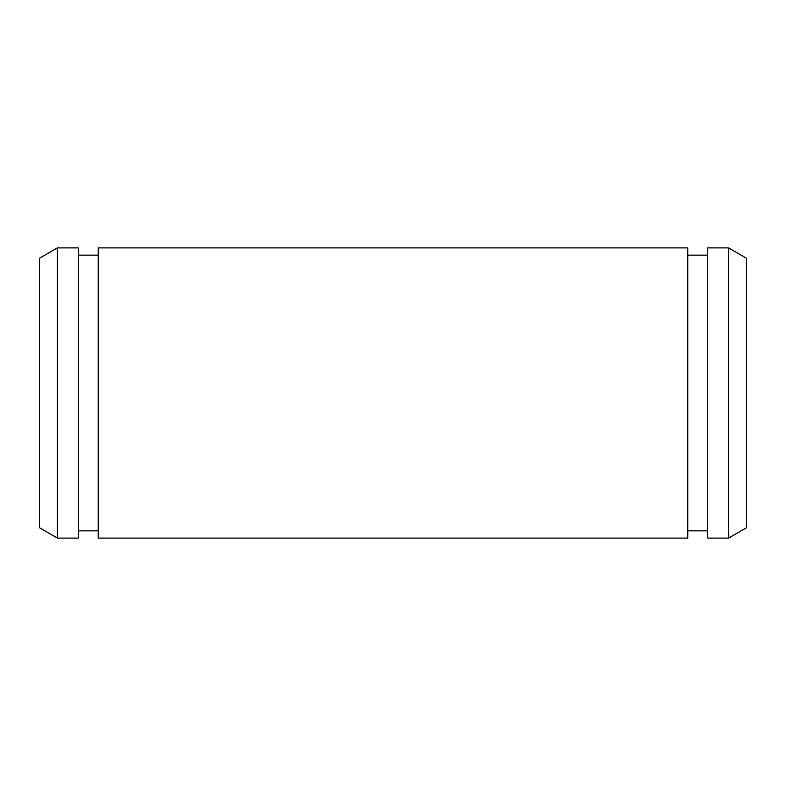 <?xml version="1.0" encoding="UTF-8"?>
<svg xmlns="http://www.w3.org/2000/svg" width="786" height="786" viewBox="0 0 786 786"><rect width="100%" height="100%" fill="white"/><g stroke="black" fill="none" stroke-linecap="round" stroke-linejoin="round"><path stroke-width="1.18" d="M728.563 538.105L746.7 527.632L746.7 258.368L728.563 247.895L707.705 247.895L707.705 538.105L728.563 538.105L728.563 247.895M687.75 393L687.75 247.895L98.25 247.895L98.25 538.105L687.75 538.105L687.75 393M78.295 393L78.295 247.895L57.437 247.895L57.437 538.105L78.295 538.105L78.295 393M57.437 538.105L39.3 527.632L39.3 258.368L57.437 247.895M707.705 255.145L687.75 255.145M707.705 530.855L687.75 530.855M98.25 255.145L78.295 255.145M98.25 530.855L78.295 530.855"/></g></svg>

